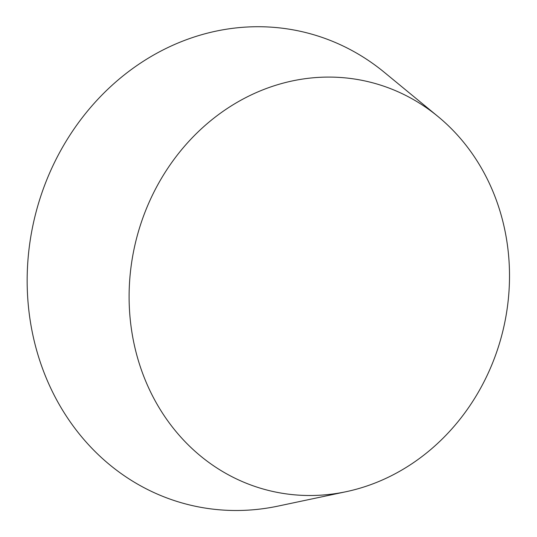 <?xml version="1.0" encoding="UTF-8"?>
<svg xmlns="http://www.w3.org/2000/svg" width="537" height="537" viewBox="0 0 537 537"><rect width="100%" height="100%" fill="white"/><g stroke="black" fill="none" stroke-linecap="round" stroke-linejoin="round"><path stroke-width="0.81" d="M346.19 491.684L278.153 506.076A243.234 218.431 -76.2 0 1 67.125 417.323A243.234 218.431 -76.2 0 1 52.814 165.987A243.234 218.431 -76.2 0 1 384.351 72.354L438.044 116.556A210.376 188.923 -76.2 0 1 487.314 375.048A210.376 188.923 -76.2 0 1 346.19 491.684A210.376 188.923 -76.2 0 1 163.671 414.92A210.376 188.923 -76.2 0 1 151.293 197.535A210.376 188.923 -76.2 0 1 438.044 116.556"/></g></svg>
